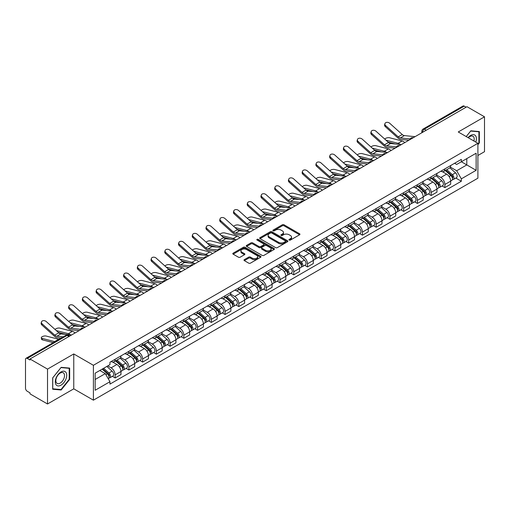 <?xml version="1.0" encoding="UTF-8"?>
<svg xmlns="http://www.w3.org/2000/svg" width="510" height="510" viewBox="0 0 510 510"><rect width="100%" height="100%" fill="white"/><g stroke="black" fill="none" stroke-linecap="round" stroke-linejoin="round"><path stroke-width="0.76" d="M289.195 240.076A0.854 0.491 0 0 0 290.407 240.076L299.587 234.772A1.224 0.708 0 0 0 299.95 234.275A1.224 0.708 0 0 0 299.587 233.778L284.032 224.795A1.224 0.708 0 0 0 282.298 224.795L273.118 230.093A0.854 0.491 0 0 0 272.863 230.444A0.854 0.491 0 0 0 273.118 230.794A0.854 0.491 0 0 0 274.329 230.794L275.515 230.106A3.914 2.257 0 0 1 281.048 230.106L282.342 230.858A3.914 2.257 0 0 1 283.49 232.452A3.914 2.257 0 0 1 282.342 234.052L281.157 234.734A0.854 0.491 0 0 0 280.902 235.084A0.854 0.491 0 0 0 281.157 235.435A0.854 0.491 0 0 0 282.368 235.435L283.554 234.747A3.914 2.257 0 0 1 289.087 234.747L290.381 235.499A3.914 2.257 0 0 1 291.529 237.093A3.914 2.257 0 0 1 290.381 238.693L289.195 239.381A0.854 0.491 0 0 0 288.947 239.725A0.854 0.491 0 0 0 289.195 240.076L289.195 239.381M244.354 259.628A1.224 0.708 0 0 0 243.997 260.125A1.224 0.708 0 0 0 244.354 260.629L248.721 263.147A1.224 0.708 0 0 0 250.448 263.147L260.648 257.257A1.224 0.708 0 0 0 261.005 256.76A1.224 0.708 0 0 0 260.648 256.262L245.087 247.273A1.224 0.708 0 0 0 243.359 247.273L233.159 253.164A1.224 0.708 0 0 0 232.802 253.661A1.224 0.708 0 0 0 233.159 254.165L238.431 257.206A1.224 0.708 0 0 0 240.159 257.206L244.526 254.688A1.224 0.708 0 0 0 244.883 254.19A1.224 0.708 0 0 0 244.526 253.687L241.912 252.182A3.27 1.887 0 0 1 240.949 250.844A3.27 1.887 0 0 1 242.97 249.103A3.27 1.887 0 0 1 246.534 249.511L256.779 255.421A3.27 1.887 0 0 1 257.735 256.76A3.27 1.887 0 0 1 255.72 258.5A3.27 1.887 0 0 1 252.157 258.092L250.448 257.11A1.224 0.708 0 0 0 248.721 257.11L244.354 259.628L244.354 260.629L248.721 258.124L248.721 257.11M93.4 365.294L73.759 353.953L47.519 369.106L29.994 358.989L466.975 106.698L484.5 116.816L458.254 131.969L477.895 143.304L93.4 365.294L93.4 400.171L477.895 178.188L477.895 143.304M275.604 247.624A1.224 0.708 0 0 0 277.332 247.624L287.532 241.734A1.224 0.708 0 0 0 287.889 241.236A1.224 0.708 0 0 0 287.532 240.739L271.97 231.757A1.224 0.708 0 0 0 270.243 231.757L260.043 237.647A1.224 0.708 0 0 0 259.686 238.144A1.224 0.708 0 0 0 260.043 238.642L275.604 247.624M257.403 240.261A0.854 0.491 0 0 1 258.27 240.382L258.27 239.368L274.087 248.498A1.224 0.708 0 0 1 274.444 249.001A1.224 0.708 0 0 1 274.087 249.498L263.887 255.389A1.224 0.708 0 0 1 262.159 255.389L246.598 246.4L246.598 245.406A1.224 0.708 0 0 0 246.241 245.903A1.224 0.708 0 0 0 246.598 246.4M246.598 245.406L250.965 242.887A1.224 0.708 0 0 1 252.692 242.887L259.003 246.528A1.224 0.708 0 0 0 260.731 246.528L263.632 244.857A1.224 0.708 0 0 0 263.989 244.354A1.224 0.708 0 0 0 263.632 243.856L257.059 240.063A0.854 0.491 0 0 1 256.81 239.713A0.854 0.491 0 0 1 257.34 239.26A0.854 0.491 0 0 1 258.27 239.368M47.519 369.106L47.519 403.984L29.994 393.867L29.994 392.853L27.259 391.272A2.493 1.441 -120 0 1 25.5 388.225L25.5 359.448A2.493 1.441 -120 0 1 26.016 358.307L65.911 335.274A2.493 1.441 60 0 1 67.154 335.395L27.259 358.428A2.493 1.441 -120 0 0 26.016 358.307M477.895 155.505L484.5 151.693L484.5 116.816M47.519 403.984L73.759 388.837L93.4 400.171M29.994 358.989L29.994 360.003L27.259 358.428M426.201 130.241L424.352 129.17A2.493 1.441 60 0 0 423.102 129.049L462.997 106.016A2.493 1.441 60 0 1 464.247 106.137L424.352 129.17A2.493 1.441 120 0 0 422.592 132.224L422.592 132.326M466.095 107.208L464.247 106.137M444.873 168.88A5.731 3.309 60 0 1 443.681 171.449L449.495 168.096A5.731 3.309 -120 0 0 450.681 165.527M436.624 175.051L440.818 177.474A5.731 3.309 60 0 1 444.873 184.492L450.681 181.133A5.731 3.309 -120 0 0 446.632 174.12L442.47 171.717M450.681 181.133L450.681 184.237L444.873 187.591L442.081 185.984M443.681 171.449A5.731 3.309 60 0 1 440.863 171.194M444.873 184.492L444.873 187.591M431.135 176.811A5.731 3.309 60 0 1 429.943 179.386L435.757 176.026A5.731 3.309 -120 0 0 436.942 173.457M428.343 193.915L431.135 195.521L436.942 192.168L436.942 189.063A5.731 3.309 -120 0 0 432.894 182.051L428.731 179.648M429.943 179.386A5.731 3.309 60 0 1 427.125 179.125M422.886 182.982L427.08 185.404A5.731 3.309 60 0 1 431.135 192.423L431.135 195.521M417.39 184.741A5.731 3.309 60 0 1 416.205 187.317L422.019 183.957A5.731 3.309 -120 0 0 423.204 181.388M414.604 201.845L417.397 203.452L423.204 200.098L423.204 197A5.731 3.309 -120 0 0 419.156 189.981L414.993 187.578M416.205 187.317A5.731 3.309 60 0 1 413.387 187.055M409.147 190.912L413.342 193.335A5.731 3.309 60 0 1 417.397 200.353L417.397 203.452M403.652 192.678A5.731 3.309 60 0 1 402.466 195.247L408.281 191.894A5.731 3.309 -120 0 0 409.466 189.318M400.866 209.776L403.652 211.389L409.466 208.029L409.466 204.931A5.731 3.309 -120 0 0 405.418 197.912L401.255 195.508M402.466 195.247A5.731 3.309 60 0 1 399.649 194.986M395.409 198.843L399.604 201.265A5.731 3.309 60 0 1 403.652 208.284L403.652 211.389M389.914 200.608A5.731 3.309 60 0 1 388.728 203.178L394.542 199.824A5.731 3.309 -120 0 0 395.728 197.249M387.128 217.706L389.914 219.319L395.728 215.959L395.728 212.861A5.731 3.309 -120 0 0 391.68 205.842L387.517 203.445M388.728 203.178A5.731 3.309 60 0 1 385.911 202.923M381.671 206.779L385.866 209.202A5.731 3.309 60 0 1 389.914 216.214L389.914 219.319M376.176 208.539A5.731 3.309 60 0 1 374.99 211.108L380.804 207.755A5.731 3.309 -120 0 0 381.99 205.186M373.39 225.643L376.176 227.25L381.99 223.896L381.99 220.792A5.731 3.309 -120 0 0 377.942 213.773L373.779 211.376M374.99 211.108A5.731 3.309 60 0 1 372.172 210.853M367.927 214.71L372.128 217.132A5.731 3.309 60 0 1 376.176 224.151L376.176 227.25M362.438 216.469A5.731 3.309 60 0 1 361.252 219.045L367.066 215.685A5.731 3.309 -120 0 0 368.252 213.116M359.652 233.574L362.438 235.18L368.252 231.827L368.252 228.722A5.731 3.309 -120 0 0 364.204 221.71L360.041 219.306M361.252 219.045A5.731 3.309 60 0 1 358.434 218.784M354.189 222.641L358.39 225.063A5.731 3.309 60 0 1 362.438 232.082L362.438 235.18M348.7 224.4A5.731 3.309 60 0 1 347.514 226.976L353.328 223.616A5.731 3.309 -120 0 0 354.514 221.047M345.914 241.504L348.7 243.111L354.514 239.757L354.514 236.659A5.731 3.309 -120 0 0 350.466 229.64L346.303 227.237M347.514 226.976A5.731 3.309 60 0 1 344.696 226.714M340.45 230.571L344.652 232.993A5.731 3.309 60 0 1 348.7 240.012L348.7 243.111M334.962 232.337A5.731 3.309 60 0 1 333.776 234.906L339.59 231.553A5.731 3.309 -120 0 0 340.776 228.977M332.176 249.435L334.962 251.047L340.776 247.688L340.776 244.59A5.731 3.309 -120 0 0 336.728 237.571L332.565 235.167M333.776 234.906A5.731 3.309 60 0 1 330.958 234.645M326.712 238.501L330.913 240.924A5.731 3.309 60 0 1 334.962 247.943L334.962 251.047M321.224 240.267A5.731 3.309 60 0 1 320.038 242.837L325.852 239.483A5.731 3.309 -120 0 0 327.037 236.908M318.438 257.365L321.224 258.978L327.037 255.618L327.037 252.52A5.731 3.309 -120 0 0 322.989 245.501L318.826 243.098M320.038 242.837A5.731 3.309 60 0 1 317.22 242.581M312.974 246.432L317.175 248.861A5.731 3.309 60 0 1 321.224 255.873L321.224 258.978M307.485 248.198A5.731 3.309 60 0 1 306.3 250.767L312.114 247.414A5.731 3.309 -120 0 0 313.299 244.845M304.699 265.302L307.485 266.909L313.299 263.555L313.299 260.451A5.731 3.309 -120 0 0 309.251 253.432L305.088 251.035M306.3 250.767A5.731 3.309 60 0 1 303.482 250.512M299.236 254.369L303.437 256.791A5.731 3.309 60 0 1 307.485 263.804L307.485 266.909M293.747 256.128A5.731 3.309 60 0 1 292.561 258.704L298.375 255.344A5.731 3.309 -120 0 0 299.561 252.775M290.961 273.233L293.747 274.839L299.561 271.486L299.561 268.381A5.731 3.309 -120 0 0 295.513 261.369L291.35 258.965M292.561 258.704A5.731 3.309 60 0 1 289.744 258.442M285.498 262.299L289.699 264.722A5.731 3.309 60 0 1 293.747 271.741L293.747 274.839M280.009 264.059A5.731 3.309 60 0 1 278.823 266.634L284.637 263.275A5.731 3.309 -120 0 0 285.823 260.706M277.223 281.163L280.009 282.769L285.823 279.416L285.823 276.312A5.731 3.309 -120 0 0 281.775 269.299L277.612 266.896M278.823 266.634A5.731 3.309 60 0 1 276.006 266.373M271.76 270.23L275.961 272.652A5.731 3.309 60 0 1 280.009 279.671L280.009 282.769M266.271 271.996A5.731 3.309 60 0 1 265.085 274.565L270.899 271.212A5.731 3.309 -120 0 0 272.085 268.636M263.485 289.094L266.271 290.706L272.085 287.347L272.085 284.248A5.731 3.309 -120 0 0 268.037 277.23L263.874 274.826M265.085 274.565A5.731 3.309 60 0 1 262.267 274.303M258.022 278.16L262.223 280.583A5.731 3.309 60 0 1 266.271 287.602L266.271 290.706M252.533 279.926A5.731 3.309 60 0 1 251.347 282.495L257.161 279.142A5.731 3.309 -120 0 0 258.347 276.567M249.747 297.024L252.533 298.637L258.347 295.277L258.347 292.179A5.731 3.309 -120 0 0 254.292 285.16L250.136 282.757M251.347 282.495A5.731 3.309 60 0 1 248.529 282.24M244.284 286.091L248.485 288.52A5.731 3.309 60 0 1 252.533 295.532L252.533 298.637M238.795 287.857A5.731 3.309 60 0 1 237.609 290.426L243.423 287.073A5.731 3.309 -120 0 0 244.609 284.503M236.009 304.961L238.795 306.567L244.609 303.214L244.609 300.109A5.731 3.309 -120 0 0 240.554 293.091L236.398 290.694M237.609 290.426A5.731 3.309 60 0 1 234.791 290.171M230.545 294.028L234.747 296.45A5.731 3.309 60 0 1 238.795 303.463L238.795 306.567M225.057 295.787A5.731 3.309 60 0 1 223.871 298.363L229.685 295.003A5.731 3.309 -120 0 0 230.871 292.434M222.271 312.891L225.057 314.498L230.871 311.145L230.871 308.04A5.731 3.309 -120 0 0 226.816 301.027L222.66 298.624M223.871 298.363A5.731 3.309 60 0 1 221.053 298.101M216.807 301.958L221.008 304.381A5.731 3.309 60 0 1 225.057 311.4L225.057 314.498M211.319 303.718A5.731 3.309 60 0 1 210.133 306.293L215.947 302.934A5.731 3.309 -120 0 0 217.132 300.365M208.533 320.822L211.319 322.428L217.132 319.075L217.132 315.97A5.731 3.309 -120 0 0 213.078 308.958L208.922 306.555M210.133 306.293A5.731 3.309 60 0 1 207.315 306.032M203.069 309.889L207.27 312.311A5.731 3.309 60 0 1 211.319 319.33L211.319 322.428M197.58 311.655A5.731 3.309 60 0 1 196.395 314.224L202.209 310.87A5.731 3.309 -120 0 0 203.394 308.295M194.794 328.752L197.58 330.365L203.394 327.006L203.394 323.907A5.731 3.309 -120 0 0 199.34 316.888L195.183 314.485M196.395 314.224A5.731 3.309 60 0 1 193.577 313.962M189.331 317.819L193.532 320.242A5.731 3.309 60 0 1 197.58 327.261L197.58 330.365M183.842 319.585A5.731 3.309 60 0 1 182.656 322.154L188.47 318.801A5.731 3.309 -120 0 0 189.656 316.226M181.056 336.683L183.842 338.296L189.656 334.936L189.656 331.838A5.731 3.309 -120 0 0 185.602 324.819L181.445 322.416M182.656 322.154A5.731 3.309 60 0 1 179.839 321.899M175.593 325.75L179.794 328.179A5.731 3.309 60 0 1 183.842 335.191L183.842 338.296M170.104 327.516A5.731 3.309 60 0 1 168.918 330.085L174.732 326.731A5.731 3.309 -120 0 0 175.918 324.162M167.318 344.62L170.104 346.226L175.918 342.873L175.918 339.768A5.731 3.309 -120 0 0 171.864 332.75L167.707 330.353M168.918 330.085A5.731 3.309 60 0 1 166.101 329.83M161.855 333.687L166.056 336.109A5.731 3.309 60 0 1 170.104 343.122L170.104 346.226M156.366 335.446A5.731 3.309 60 0 1 155.18 338.015L160.994 334.662A5.731 3.309 -120 0 0 162.18 332.093M153.58 352.55L156.366 354.157L162.18 350.803L162.18 347.699A5.731 3.309 -120 0 0 158.125 340.686L153.969 338.283M155.18 338.015A5.731 3.309 60 0 1 152.356 337.76M148.117 341.617L152.318 344.04A5.731 3.309 60 0 1 156.366 351.058L156.366 354.157M142.628 343.377A5.731 3.309 60 0 1 141.442 345.952L147.256 342.592A5.731 3.309 -120 0 0 148.442 340.023M139.842 360.481L142.628 362.087L148.442 358.734L148.442 355.629A5.731 3.309 -120 0 0 144.387 348.617L140.231 346.214M141.442 345.952A5.731 3.309 60 0 1 138.618 345.691M134.379 349.548L138.58 351.97A5.731 3.309 60 0 1 142.628 358.989L142.628 362.087M128.89 351.307A5.731 3.309 60 0 1 127.704 353.883L133.518 350.523A5.731 3.309 -120 0 0 134.704 347.954M126.104 368.411L128.89 370.024L134.704 366.664L134.704 363.566A5.731 3.309 -120 0 0 130.649 356.547L126.493 354.144M127.704 353.883A5.731 3.309 60 0 1 124.88 353.621M120.641 357.478L124.842 359.901A5.731 3.309 60 0 1 128.89 366.919L128.89 370.024M115.152 359.244A5.731 3.309 60 0 1 113.966 361.813L119.78 358.46A5.731 3.309 -120 0 0 120.966 355.884M112.366 376.342L115.152 377.955L120.966 374.595L120.966 371.497A5.731 3.309 -120 0 0 116.911 364.478L112.755 362.075M113.966 361.813A5.731 3.309 60 0 1 111.142 361.558M107.757 365.899L111.097 367.837A5.731 3.309 60 0 1 115.152 374.85L115.152 377.955M454.601 163.264L456.673 164.456L476.136 153.223L466.797 158.61L466.797 164.915L456.673 170.761L450.362 167.121M95.16 379.478L105.289 373.632L109.956 381.716L95.16 390.258L95.16 373.173L109.956 364.631L109.956 362.24L461.34 159.375L461.34 161.759L476.136 170.302L461.34 178.844L456.673 170.761M476.136 153.223L476.136 170.302M109.956 381.716L109.956 384.106L461.34 181.235L461.34 178.844M477.895 144.706L479.349 142.896L479.349 131.567L470.851 130.802L466.223 136.565M73.759 353.953L73.759 388.837M52.67 389.238L61.168 389.997L69.666 379.421L69.666 368.092L61.168 367.334L52.67 377.904L52.67 389.238M105.289 373.632L99.826 370.477M455.819 178.054L461.34 181.235M478.909 142.641L479.349 142.896M60.269 389.474L61.168 389.997M69.226 379.172L69.666 379.421M289.533 240.197L290.381 239.706A3.914 2.257 0 0 0 291.529 238.113L291.529 237.093M283.49 232.452L283.49 233.472A3.914 2.257 0 0 1 282.342 235.065L281.494 235.556M299.574 234.785L284.032 225.809A1.224 0.708 0 0 0 282.298 225.809L273.456 230.915M287.512 241.746L271.97 232.77A1.224 0.708 0 0 0 270.243 232.77L260.055 238.654M285.37 241.587A0.854 0.491 0 0 0 285.619 241.236A0.854 0.491 0 0 0 285.37 240.886L271.709 233A0.854 0.491 0 0 0 270.504 233L269.248 233.727A3.914 2.257 0 0 0 268.101 235.32A3.914 2.257 0 0 0 269.248 236.92L278.581 242.307A3.914 2.257 0 0 0 284.115 242.307L285.37 241.587L285.37 242.601A0.854 0.491 0 0 0 285.619 242.256L285.619 241.236M268.101 235.32L268.101 236.34A3.914 2.257 0 0 0 269.248 237.94L269.248 236.92M285.37 242.601L284.115 243.327A3.914 2.257 0 0 1 278.581 243.327L269.248 237.94M246.617 246.413L250.965 243.901L250.965 242.887M263.989 244.354L263.989 245.374A1.224 0.708 0 0 1 263.632 245.871L260.731 247.548A1.224 0.708 0 0 1 259.003 247.548L252.692 243.901A1.224 0.708 0 0 0 250.965 243.901M258.27 240.382L274.074 249.505M265.551 250.308A3.27 1.887 0 0 0 269.114 250.716A3.27 1.887 0 0 0 271.135 248.976A3.27 1.887 0 0 0 270.179 247.637L266.571 245.552A1.224 0.708 0 0 0 264.837 245.552L261.942 247.229A1.224 0.708 0 0 0 261.585 247.726A1.224 0.708 0 0 0 261.942 248.223L265.551 250.308L265.551 251.328A3.27 1.887 0 0 0 269.114 251.736A3.27 1.887 0 0 0 271.135 249.989L271.135 248.976M261.585 247.726L261.585 248.74A1.224 0.708 0 0 0 261.942 249.243L261.942 248.223M265.551 251.328L261.942 249.243M257.735 256.76L257.735 257.773A3.27 1.887 0 0 1 255.72 259.52A3.27 1.887 0 0 1 252.157 259.112L250.448 258.124A1.224 0.708 0 0 0 248.721 258.124M240.949 250.844L240.949 251.863A3.27 1.887 0 0 0 241.912 253.196L241.912 252.182M244.526 253.687L244.526 254.688L241.912 253.196M260.648 256.262L260.648 257.257L245.087 248.293A1.224 0.708 0 0 0 243.359 248.293L233.172 254.171L233.159 253.164M404.768 142.609A6.228 3.595 -120 0 0 402.129 140.983L389.576 137.757A2.862 1.154 -11.9 0 0 386.809 137.923A2.862 1.154 -11.9 0 0 384.814 139.141M445.268 170.538L450.865 175.536A3.111 1.798 60 0 1 451.841 180.349L450.681 181.018M445.415 170.672L448.048 172.189M445.829 170.212L452.064 175.772A1.492 0.861 60 0 1 452.529 178.079A1.492 0.861 60 0 1 452.395 178.137M446.766 169.671L452.364 174.669A3.111 1.798 60 0 1 453.339 179.482A3.111 1.798 60 0 1 452.402 179.584M449.884 167.796L455.532 172.839A3.111 1.798 60 0 1 456.514 177.652L453.339 179.482M395.397 144.005L388.161 142.143M400.191 144.477A6.228 3.595 -120 0 0 398.074 143.323L386.019 140.218M415.083 136.655L404.379 135.603A4.609 2.658 60 0 1 402.256 134.532L389.71 123.267A2.862 2.034 15.6 0 0 386.892 122.343A2.862 2.034 15.6 0 0 384.922 123.669A2.862 2.034 15.6 0 0 385.656 125.607L385.35 126.703A2.862 2.034 -164.4 0 1 384.617 124.765L384.922 123.669M410.212 138.911L400.325 137.942A4.609 2.658 60 0 1 398.208 136.871L385.656 125.607M408.918 140.218L400.764 139.415A6.228 3.595 60 0 1 397.902 137.968L385.35 126.703M391.03 150.546A6.228 3.595 -120 0 0 388.39 148.914L375.838 145.688A2.862 1.154 -11.9 0 0 373.065 145.854A2.862 1.154 -11.9 0 0 371.076 147.071M431.53 178.468L437.127 183.466A3.111 1.798 60 0 1 438.103 188.279L436.942 188.949M431.677 178.602L434.31 180.126M432.091 178.143L438.326 183.702A1.492 0.861 60 0 1 438.791 186.01A1.492 0.861 60 0 1 438.657 186.067M433.028 177.608L438.625 182.599A3.111 1.798 60 0 1 439.601 187.412A3.111 1.798 60 0 1 438.664 187.514M436.146 175.733L441.794 180.769A3.111 1.798 60 0 1 442.769 185.583L439.601 187.412M381.658 151.935L374.423 150.074M386.452 152.407A6.228 3.595 -120 0 0 384.336 151.253L372.281 148.149M377.292 158.476A6.228 3.595 -120 0 0 374.652 156.844L362.1 153.618A2.862 1.154 -11.9 0 0 359.327 153.791A2.862 1.154 -11.9 0 0 357.338 155.002M417.792 186.399L423.389 191.397A3.111 1.798 60 0 1 424.365 196.21L423.204 196.879M417.939 186.532L420.572 188.056M418.353 186.073L424.588 191.632A1.492 0.861 60 0 1 425.053 193.947A1.492 0.861 60 0 1 424.919 193.998M419.29 185.538L424.887 190.53A3.111 1.798 60 0 1 425.863 195.349A3.111 1.798 60 0 1 424.926 195.445M422.407 183.664L428.056 188.7A3.111 1.798 60 0 1 429.031 193.513L425.863 195.349M367.92 159.866L360.685 158.004M372.714 160.338A6.228 3.595 -120 0 0 370.598 159.184L358.543 156.085M475.779 142.08A8.096 4.673 120 0 0 475.632 135.87A8.096 4.673 120 0 0 468.078 137.636M473.924 141.009A6.126 3.538 120 0 0 473.624 136.903A6.126 3.538 120 0 0 472.936 136.266A6.126 3.538 120 0 0 468.333 137.783M466.236 136.572L470.673 131.057L478.909 131.79L478.909 142.768L477.895 144.03M478.361 131.478L478.909 131.79M65.949 372.396A8.096 4.673 120 0 0 58.127 374.493A8.096 4.673 120 0 0 56.036 384.731A8.096 4.673 120 0 0 63.852 382.634A8.096 4.673 120 0 0 65.949 372.396M63.941 373.428A6.126 3.538 120 0 0 63.253 372.791A6.126 3.538 120 0 0 57.547 375.653A6.126 3.538 120 0 0 56.431 382.768A6.126 3.538 120 0 0 57.126 383.405A6.126 3.538 120 0 0 62.826 380.549A6.126 3.538 120 0 0 63.941 373.428M60.99 389.544L52.76 388.805L52.76 377.827L60.99 367.582L69.226 368.322L69.226 379.3L60.99 389.544M68.678 368.003L69.226 368.322M401.344 144.585L390.634 143.533A4.609 2.658 60 0 1 388.518 142.462L375.972 131.204A2.862 2.034 15.6 0 0 373.154 130.273A2.862 2.034 15.6 0 0 371.184 131.599A2.862 2.034 15.6 0 0 371.917 133.537L371.611 134.64A2.862 2.034 -164.4 0 1 370.878 132.696L371.184 131.599M396.474 146.848L386.586 145.873A4.609 2.658 60 0 1 384.47 144.802L371.917 133.537M395.18 148.149L387.026 147.352A6.228 3.595 60 0 1 384.164 145.898L371.611 134.64M387.606 152.522L376.896 151.47A4.609 2.658 60 0 1 374.78 150.393L362.234 139.134A2.862 2.034 15.6 0 0 359.416 138.21A2.862 2.034 15.6 0 0 357.446 139.53A2.862 2.034 15.6 0 0 358.179 141.474L357.873 142.57A2.862 2.034 -164.4 0 1 357.14 140.632L357.446 139.53M382.736 154.779L372.848 153.81A4.609 2.658 60 0 1 370.732 152.732L358.179 141.474M381.442 156.079L373.288 155.282A6.228 3.595 60 0 1 370.426 153.829L357.873 142.57M363.553 166.407A6.228 3.595 -120 0 0 360.914 164.775L348.362 161.549A2.862 1.154 -11.9 0 0 345.589 161.721A2.862 1.154 -11.9 0 0 343.6 162.932M404.054 194.335L409.651 199.327A3.111 1.798 60 0 1 410.626 204.14L409.466 204.816M404.2 194.463L406.833 195.987M404.615 194.004L410.85 199.563A1.492 0.861 60 0 1 411.315 201.877A1.492 0.861 60 0 1 411.181 201.928M405.552 193.469L411.149 198.466A3.111 1.798 60 0 1 412.125 203.28A3.111 1.798 60 0 1 411.187 203.382M408.669 191.594L414.318 196.63A3.111 1.798 60 0 1 415.293 201.45L412.125 203.28M354.182 167.796L346.947 165.935M358.976 168.268A6.228 3.595 -120 0 0 356.86 167.114L344.805 164.016M349.815 174.337A6.228 3.595 -120 0 0 347.176 172.705L334.624 169.479A2.862 1.154 -11.9 0 0 331.851 169.651A2.862 1.154 -11.9 0 0 329.862 170.863M390.316 202.266L395.913 207.258A3.111 1.798 60 0 1 396.888 212.077L395.728 212.746M390.462 202.4L393.095 203.917M390.877 201.941L397.111 207.5A1.492 0.861 60 0 1 397.577 209.808A1.492 0.861 60 0 1 397.443 209.865M391.814 201.399L397.411 206.397A3.111 1.798 60 0 1 398.386 211.21A3.111 1.798 60 0 1 397.449 211.312M394.931 199.525L400.579 204.567A3.111 1.798 60 0 1 401.555 209.38L398.386 211.21M340.444 175.733L333.208 173.872M345.238 176.199A6.228 3.595 -120 0 0 343.122 175.045L331.067 171.947M336.077 182.268A6.228 3.595 -120 0 0 333.438 180.642L320.886 177.41A2.862 1.154 -11.9 0 0 318.112 177.582A2.862 1.154 -11.9 0 0 316.123 178.8M376.578 210.197L382.175 215.194A3.111 1.798 60 0 1 383.15 220.008L381.99 220.677M376.724 210.33L379.357 211.848M377.139 209.871L383.367 215.43A1.492 0.861 60 0 1 383.839 217.738A1.492 0.861 60 0 1 383.705 217.795M378.076 209.329L383.673 214.327A3.111 1.798 60 0 1 384.648 219.141A3.111 1.798 60 0 1 383.711 219.243M381.193 207.455L386.841 212.498A3.111 1.798 60 0 1 387.817 217.311L384.648 219.141M326.706 183.664L319.47 181.802M331.5 184.135A6.228 3.595 -120 0 0 329.383 182.975L317.328 179.877M373.868 160.452L363.158 159.4A4.609 2.658 60 0 1 361.042 158.323L348.496 147.065A2.862 2.034 15.6 0 0 345.678 146.141A2.862 2.034 15.6 0 0 343.708 147.466A2.862 2.034 15.6 0 0 344.441 149.404L344.135 150.501A2.862 2.034 -164.4 0 1 343.402 148.563L343.708 147.466M368.998 162.709L359.11 161.74A4.609 2.658 60 0 1 356.987 160.663L344.441 149.404M367.697 164.016L359.55 163.213A6.228 3.595 60 0 1 356.688 161.759L344.135 150.501M360.13 168.383L349.42 167.331A4.609 2.658 60 0 1 347.304 166.26L334.758 154.995A2.862 2.034 15.6 0 0 331.94 154.071A2.862 2.034 15.6 0 0 329.97 155.397A2.862 2.034 15.6 0 0 330.703 157.335L330.397 158.431A2.862 2.034 -164.4 0 1 329.664 156.493L329.97 155.397M355.26 170.64L345.372 169.671A4.609 2.658 60 0 1 343.249 168.6L330.703 157.335M353.959 171.947L345.812 171.143A6.228 3.595 60 0 1 342.943 169.696L330.397 158.431M346.392 176.313L335.682 175.261A4.609 2.658 60 0 1 333.565 174.19L321.019 162.926A2.862 2.034 15.6 0 0 318.202 162.001A2.862 2.034 15.6 0 0 316.232 163.327A2.862 2.034 15.6 0 0 316.965 165.266L316.659 166.362A2.862 2.034 -164.4 0 1 315.926 164.424L316.232 163.327M341.522 178.57L331.634 177.601A4.609 2.658 60 0 1 329.511 176.53L316.965 165.266M340.221 179.877L332.074 179.074A6.228 3.595 60 0 1 329.205 177.627L316.659 166.362M322.339 190.204A6.228 3.595 -120 0 0 319.7 188.572L307.147 185.347A2.862 1.154 -11.9 0 0 304.374 185.512A2.862 1.154 -11.9 0 0 302.385 186.73M362.839 218.127L368.437 223.125A3.111 1.798 60 0 1 369.412 227.938L368.252 228.607M362.986 218.261L365.619 219.784M363.4 217.802L369.629 223.361A1.492 0.861 60 0 1 370.101 225.669A1.492 0.861 60 0 1 369.967 225.726M364.338 217.266L369.935 222.258A3.111 1.798 60 0 1 370.91 227.071A3.111 1.798 60 0 1 369.973 227.173M367.455 215.392L373.103 220.428A3.111 1.798 60 0 1 374.079 225.241L370.91 227.071M312.968 191.594L305.732 189.733M317.762 192.066A6.228 3.595 -120 0 0 315.645 190.912L303.59 187.808M332.654 184.244L321.944 183.192A4.609 2.658 60 0 1 319.827 182.121L307.281 170.863A2.862 2.034 15.6 0 0 304.464 169.932A2.862 2.034 15.6 0 0 302.494 171.258A2.862 2.034 15.6 0 0 303.227 173.196L302.921 174.299A2.862 2.034 -164.4 0 1 302.188 172.355L302.494 171.258M327.783 186.507L317.896 185.532A4.609 2.658 60 0 1 315.773 184.461L303.227 173.196M326.483 187.808L318.336 187.011A6.228 3.595 60 0 1 315.467 185.557L302.921 174.299M308.601 198.135A6.228 3.595 -120 0 0 305.955 196.503L293.409 193.277A2.862 1.154 -11.9 0 0 290.636 193.449A2.862 1.154 -11.9 0 0 288.647 194.661M349.101 226.058L354.699 231.055A3.111 1.798 60 0 1 355.674 235.869L354.514 236.538M349.248 226.191L351.881 227.715M349.662 225.732L355.891 231.291A1.492 0.861 60 0 1 356.362 233.605A1.492 0.861 60 0 1 356.229 233.656M350.599 225.197L356.197 230.188A3.111 1.798 60 0 1 357.172 235.008A3.111 1.798 60 0 1 356.235 235.104M353.717 223.323L359.365 228.359A3.111 1.798 60 0 1 360.34 233.172L357.172 235.008M299.23 199.525L291.994 197.663M304.024 199.996A6.228 3.595 -120 0 0 301.907 198.843L289.852 195.744M318.916 192.181L308.206 191.129A4.609 2.658 60 0 1 306.089 190.051L293.543 178.793A2.862 2.034 15.6 0 0 290.726 177.869A2.862 2.034 15.6 0 0 288.756 179.188A2.862 2.034 15.6 0 0 289.489 181.133L289.183 182.229A2.862 2.034 -164.4 0 1 288.45 180.291L288.756 179.188M314.045 194.438L304.158 193.462A4.609 2.658 60 0 1 302.035 192.391L289.489 181.133M312.745 195.738L304.597 194.941A6.228 3.595 60 0 1 301.729 193.488L289.183 182.229M294.863 206.065A6.228 3.595 -120 0 0 292.217 204.433L279.671 201.208A2.862 1.154 -11.9 0 0 276.898 201.38A2.862 1.154 -11.9 0 0 274.909 202.591M335.363 233.994L340.961 238.986A3.111 1.798 60 0 1 341.936 243.799L340.776 244.475M335.51 234.122L338.143 235.645M335.924 233.663L342.153 239.222A1.492 0.861 60 0 1 342.624 241.536A1.492 0.861 60 0 1 342.49 241.587M336.861 233.127L342.459 238.125A3.111 1.798 60 0 1 343.434 242.938A3.111 1.798 60 0 1 342.49 243.034M339.979 231.253L345.627 236.289A3.111 1.798 60 0 1 346.602 241.109L343.434 242.938M285.492 207.455L278.256 205.594M290.286 207.927A6.228 3.595 -120 0 0 288.169 206.773L276.114 203.675M305.178 200.111L294.468 199.059A4.609 2.658 60 0 1 292.351 197.982L279.805 186.724A2.862 2.034 15.6 0 0 276.987 185.799A2.862 2.034 15.6 0 0 275.017 187.125A2.862 2.034 15.6 0 0 275.751 189.063L275.445 190.16A2.862 2.034 -164.4 0 1 274.712 188.222L275.017 187.125M300.307 202.368L290.419 201.399A4.609 2.658 60 0 1 288.297 200.322L275.751 189.063M299.007 203.668L290.859 202.872A6.228 3.595 60 0 1 287.991 201.418L275.445 190.16M281.125 213.996A6.228 3.595 -120 0 0 278.479 212.364L265.933 209.138A2.862 1.154 -11.9 0 0 263.16 209.31A2.862 1.154 -11.9 0 0 261.171 210.522M321.625 241.925L327.222 246.916A3.111 1.798 60 0 1 328.198 251.736L327.037 252.405M321.772 242.052L324.405 243.576M322.186 241.6L328.414 247.159A1.492 0.861 60 0 1 328.886 249.466A1.492 0.861 60 0 1 328.752 249.524M323.117 241.058L328.72 246.056A3.111 1.798 60 0 1 329.696 250.869A3.111 1.798 60 0 1 328.752 250.971M326.241 239.184L331.889 244.226A3.111 1.798 60 0 1 332.864 249.039L329.696 250.869M271.753 215.392L264.518 213.531M276.548 215.857A6.228 3.595 -120 0 0 274.431 214.704L262.376 211.605M291.44 208.042L280.729 206.99A4.609 2.658 60 0 1 278.613 205.919L266.067 194.654A2.862 2.034 15.6 0 0 263.249 193.73A2.862 2.034 15.6 0 0 261.279 195.056A2.862 2.034 15.6 0 0 262.012 196.994L261.706 198.09A2.862 2.034 -164.4 0 1 260.973 196.152L261.279 195.056M286.569 210.298L276.681 209.329A4.609 2.658 60 0 1 274.558 208.258L262.012 196.994M285.269 211.605L277.121 210.802A6.228 3.595 60 0 1 274.252 209.355L261.706 198.09M267.387 221.926A6.228 3.595 -120 0 0 264.741 220.301L252.195 217.069A2.862 1.154 -11.9 0 0 249.422 217.241A2.862 1.154 -11.9 0 0 247.433 218.458M307.887 249.855L313.484 254.853A3.111 1.798 60 0 1 314.46 259.666L313.299 260.336M308.034 249.989L310.666 251.506M308.448 249.53L314.676 255.089A1.492 0.861 60 0 1 315.148 257.397A1.492 0.861 60 0 1 315.014 257.454M309.379 248.988L314.982 253.986A3.111 1.798 60 0 1 315.958 258.799A3.111 1.798 60 0 1 315.014 258.901M312.502 247.114L318.151 252.157A3.111 1.798 60 0 1 319.126 256.97L315.958 258.799M258.015 223.323L250.78 221.461M262.809 223.794A6.228 3.595 -120 0 0 260.693 222.634L248.638 219.536M277.701 215.972L266.991 214.92A4.609 2.658 60 0 1 264.875 213.849L252.329 202.585A2.862 2.034 15.6 0 0 249.511 201.66A2.862 2.034 15.6 0 0 247.541 202.986A2.862 2.034 15.6 0 0 248.274 204.924L247.968 206.021A2.862 2.034 -164.4 0 1 247.235 204.083L247.541 202.986M272.831 218.229L262.943 217.26A4.609 2.658 60 0 1 260.82 216.189L248.274 204.924M271.53 219.536L263.383 218.733A6.228 3.595 60 0 1 260.514 217.285L247.968 206.021M253.648 229.863A6.228 3.595 -120 0 0 251.003 228.231L238.457 225.006A2.862 1.154 -11.9 0 0 235.684 225.171A2.862 1.154 -11.9 0 0 233.695 226.389M294.149 257.786L299.746 262.784A3.111 1.798 60 0 1 300.721 267.597L299.561 268.266M294.295 257.92L296.928 259.443M294.71 257.461L300.938 263.02A1.492 0.861 60 0 1 301.41 265.327A1.492 0.861 60 0 1 301.276 265.385M295.641 256.925L301.244 261.917A3.111 1.798 60 0 1 302.22 266.73A3.111 1.798 60 0 1 301.276 266.832M298.764 255.051L304.413 260.087A3.111 1.798 60 0 1 305.388 264.9L302.22 266.73M244.277 231.253L237.042 229.392M249.071 231.725A6.228 3.595 -120 0 0 246.955 230.571L234.9 227.466M263.963 223.903L253.253 222.851A4.609 2.658 60 0 1 251.137 221.78L238.591 210.515A2.862 2.034 15.6 0 0 235.767 209.591A2.862 2.034 15.6 0 0 233.803 210.917A2.862 2.034 15.6 0 0 234.536 212.855L234.23 213.951A2.862 2.034 -164.4 0 1 233.497 212.013L233.803 210.917M259.093 226.166L249.205 225.19A4.609 2.658 60 0 1 247.082 224.119L234.536 212.855M257.792 227.466L249.645 226.669A6.228 3.595 60 0 1 246.776 225.216L234.23 213.951M239.91 237.794A6.228 3.595 -120 0 0 237.265 236.162L224.719 232.936A2.862 1.154 -11.9 0 0 221.946 233.102A2.862 1.154 -11.9 0 0 219.957 234.319M280.411 265.716L286.008 270.714A3.111 1.798 60 0 1 286.983 275.527L285.823 276.197M280.557 265.85L283.19 267.374M280.972 265.391L287.2 270.95A1.492 0.861 60 0 1 287.672 273.264A1.492 0.861 60 0 1 287.538 273.315M281.902 264.856L287.506 269.847A3.111 1.798 60 0 1 288.481 274.667A3.111 1.798 60 0 1 287.538 274.762M285.026 262.981L290.674 268.018A3.111 1.798 60 0 1 291.65 272.831L288.481 274.667M230.539 239.184L223.303 237.322M235.333 239.655A6.228 3.595 -120 0 0 233.217 238.501L221.161 235.403M250.225 231.833L239.515 230.788A4.609 2.658 60 0 1 237.399 229.71L224.853 218.452A2.862 2.034 15.6 0 0 222.028 217.528A2.862 2.034 15.6 0 0 220.065 218.847A2.862 2.034 15.6 0 0 220.798 220.792L220.492 221.888A2.862 2.034 -164.4 0 1 219.759 219.95L220.065 218.847M245.355 234.096L235.467 233.121A4.609 2.658 60 0 1 233.344 232.05L220.798 220.792M244.054 235.397L235.907 234.6A6.228 3.595 60 0 1 233.038 233.147L220.492 221.888M226.172 245.724A6.228 3.595 -120 0 0 223.527 244.092L210.981 240.867A2.862 1.154 -11.9 0 0 208.208 241.039A2.862 1.154 -11.9 0 0 206.219 242.25M266.673 273.653L272.27 278.645A3.111 1.798 60 0 1 273.245 283.458L272.085 284.134M266.819 273.781L269.452 275.304M267.234 273.322L273.462 278.881A1.492 0.861 60 0 1 273.934 281.195A1.492 0.861 60 0 1 273.793 281.246M268.164 272.786L273.768 277.784A3.111 1.798 60 0 1 274.743 282.597A3.111 1.798 60 0 1 273.8 282.693M271.288 270.912L276.936 275.948A3.111 1.798 60 0 1 277.912 280.768L274.743 282.597M216.801 247.114L209.565 245.253M221.595 247.586A6.228 3.595 -120 0 0 219.478 246.432L207.423 243.334M236.487 239.77L225.777 238.718A4.609 2.658 60 0 1 223.66 237.641L211.108 226.383A2.862 2.034 15.6 0 0 208.29 225.458A2.862 2.034 15.6 0 0 206.327 226.784A2.862 2.034 15.6 0 0 207.06 228.722L206.754 229.819A2.862 2.034 -164.4 0 1 206.021 227.881L206.327 226.784M231.616 242.027L221.729 241.058A4.609 2.658 60 0 1 219.606 239.98L207.06 228.722M230.316 243.327L222.169 242.53A6.228 3.595 60 0 1 219.3 241.077L206.754 229.819M212.434 253.655A6.228 3.595 -120 0 0 209.788 252.023L197.242 248.797A2.862 1.154 -11.9 0 0 194.469 248.969A2.862 1.154 -11.9 0 0 192.48 250.18M252.934 281.584L258.532 286.575A3.111 1.798 60 0 1 259.507 291.395L258.347 292.064M253.081 281.711L255.714 283.235M253.495 281.259L259.724 286.811A1.492 0.861 60 0 1 260.196 289.125A1.492 0.861 60 0 1 260.055 289.176M254.426 280.717L260.03 285.715A3.111 1.798 60 0 1 261.005 290.528A3.111 1.798 60 0 1 260.062 290.63M257.55 278.842L263.198 283.885A3.111 1.798 60 0 1 264.174 288.698L261.005 290.528M203.063 255.045L195.827 253.183M207.857 255.516A6.228 3.595 -120 0 0 205.74 254.362L193.685 251.264M222.749 247.701L212.039 246.649A4.609 2.658 60 0 1 209.922 245.578L197.37 234.313A2.862 2.034 15.6 0 0 194.552 233.389A2.862 2.034 15.6 0 0 192.589 234.715A2.862 2.034 15.6 0 0 193.322 236.653L193.016 237.749A2.862 2.034 -164.4 0 1 192.283 235.811L192.589 234.715M217.878 249.957L207.991 248.988A4.609 2.658 60 0 1 205.868 247.911L193.322 236.653M216.578 251.264L208.431 250.461A6.228 3.595 60 0 1 205.562 249.014L193.016 237.749M198.696 261.585A6.228 3.595 -120 0 0 196.05 259.96L183.504 256.728A2.862 1.154 -11.9 0 0 180.731 256.9A2.862 1.154 -11.9 0 0 178.742 258.117M239.19 289.514L244.794 294.506A3.111 1.798 60 0 1 245.769 299.325L244.609 299.995M239.343 289.648L241.976 291.165M239.757 289.189L245.986 294.748A1.492 0.861 60 0 1 246.458 297.056A1.492 0.861 60 0 1 246.317 297.113M240.688 288.647L246.285 293.645A3.111 1.798 60 0 1 247.267 298.458A3.111 1.798 60 0 1 246.324 298.56M243.812 286.773L249.46 291.816A3.111 1.798 60 0 1 250.435 296.629L247.267 298.458M189.325 262.981L182.089 261.12M194.119 263.447A6.228 3.595 -120 0 0 192.002 262.293L179.947 259.195M209.011 255.631L198.301 254.579A4.609 2.658 60 0 1 196.184 253.508L183.632 242.244A2.862 2.034 15.6 0 0 180.814 241.319A2.862 2.034 15.6 0 0 178.851 242.645A2.862 2.034 15.6 0 0 179.584 244.583L179.278 245.68A2.862 2.034 -164.4 0 1 178.545 243.742L178.851 242.645M204.14 257.888L194.253 256.919A4.609 2.658 60 0 1 192.13 255.848L179.584 244.583M202.84 259.195L194.686 258.391A6.228 3.595 60 0 1 191.824 256.944L179.278 245.68M184.958 269.522A6.228 3.595 -120 0 0 182.312 267.89L169.766 264.664A2.862 1.154 -11.9 0 0 166.993 264.83A2.862 1.154 -11.9 0 0 165.004 266.048M225.452 297.445L231.055 302.443A3.111 1.798 60 0 1 232.031 307.256L230.871 307.925M225.605 297.579L228.238 299.096M226.019 297.12L232.248 302.679A1.492 0.861 60 0 1 232.719 304.986A1.492 0.861 60 0 1 232.579 305.044M226.95 296.584L232.547 301.576A3.111 1.798 60 0 1 233.529 306.389A3.111 1.798 60 0 1 232.585 306.491M230.074 294.71L235.722 299.746A3.111 1.798 60 0 1 236.697 304.559L233.529 306.389M175.587 270.912L168.351 269.05M180.381 271.384A6.228 3.595 -120 0 0 178.264 270.23L166.209 267.125M195.273 263.562L184.563 262.51A4.609 2.658 60 0 1 182.446 261.439L169.894 250.174A2.862 2.034 15.6 0 0 167.076 249.25A2.862 2.034 15.6 0 0 165.112 250.576A2.862 2.034 15.6 0 0 165.846 252.514L165.54 253.61A2.862 2.034 -164.4 0 1 164.806 251.672L165.112 250.576M190.402 265.825L180.514 264.849A4.609 2.658 60 0 1 178.392 263.778L165.846 252.514M189.102 267.125L180.948 266.322A6.228 3.595 60 0 1 178.086 264.875L165.54 253.61M171.22 277.453A6.228 3.595 -120 0 0 168.574 275.821L156.028 272.595A2.862 1.154 -11.9 0 0 153.255 272.761A2.862 1.154 -11.9 0 0 151.266 273.978M211.714 305.375L217.317 310.373A3.111 1.798 60 0 1 218.293 315.186L217.132 315.856M211.867 305.509L214.5 307.033M212.281 305.05L218.509 310.609A1.492 0.861 60 0 1 218.981 312.923A1.492 0.861 60 0 1 218.841 312.974M213.212 304.515L218.809 309.506A3.111 1.798 60 0 1 219.791 314.326A3.111 1.798 60 0 1 218.847 314.421M216.336 302.64L221.984 307.677A3.111 1.798 60 0 1 222.959 312.49L219.791 314.326M161.848 278.842L154.613 276.981M166.642 279.314A6.228 3.595 -120 0 0 164.526 278.16L152.464 275.056M181.534 271.492L170.824 270.447A4.609 2.658 60 0 1 168.708 269.369L156.156 258.111A2.862 2.034 15.6 0 0 153.338 257.187A2.862 2.034 15.6 0 0 151.374 258.506A2.862 2.034 15.6 0 0 152.107 260.451L151.802 261.547A2.862 2.034 -164.4 0 1 151.068 259.609L151.374 258.506M176.664 273.755L166.776 272.78A4.609 2.658 60 0 1 164.653 271.709L152.107 260.451M175.363 275.056L167.21 274.259A6.228 3.595 60 0 1 164.347 272.805L151.802 261.547M157.482 285.383A6.228 3.595 -120 0 0 154.836 283.751L142.29 280.525A2.862 1.154 -11.9 0 0 139.517 280.698A2.862 1.154 -11.9 0 0 137.528 281.909M197.976 313.306L203.579 318.304A3.111 1.798 60 0 1 204.555 323.117L203.394 323.793M198.129 313.44L200.761 314.963M198.543 312.981L204.771 318.54A1.492 0.861 60 0 1 205.243 320.854A1.492 0.861 60 0 1 205.103 320.905M199.474 312.445L205.071 317.437A3.111 1.798 60 0 1 206.053 322.256A3.111 1.798 60 0 1 205.109 322.352M202.597 310.571L208.246 315.607A3.111 1.798 60 0 1 209.221 320.427L206.053 322.256M148.11 286.773L140.868 284.911M152.904 287.245A6.228 3.595 -120 0 0 150.788 286.091L138.726 282.993M167.796 279.429L157.086 278.377A4.609 2.658 60 0 1 154.97 277.3L142.417 266.041A2.862 2.034 15.6 0 0 139.6 265.117A2.862 2.034 15.6 0 0 137.636 266.443A2.862 2.034 15.6 0 0 138.369 268.381L138.063 269.478A2.862 2.034 -164.4 0 1 137.33 267.54L137.636 266.443M162.926 281.686L153.038 280.717A4.609 2.658 60 0 1 150.915 279.639L138.369 268.381M161.625 282.986L153.472 282.189A6.228 3.595 60 0 1 150.609 280.736L138.063 269.478M143.743 293.314A6.228 3.595 -120 0 0 141.098 291.682L128.552 288.456A2.862 1.154 -11.9 0 0 125.779 288.628A2.862 1.154 -11.9 0 0 123.79 289.839M184.237 321.243L189.841 326.234A3.111 1.798 60 0 1 190.816 331.047L189.656 331.723M184.391 321.37L187.023 322.894M184.805 320.917L191.033 326.47A1.492 0.861 60 0 1 191.505 328.784A1.492 0.861 60 0 1 191.365 328.835M185.736 320.376L191.333 325.374A3.111 1.798 60 0 1 192.315 330.187A3.111 1.798 60 0 1 191.371 330.289M188.859 318.501L194.508 323.544A3.111 1.798 60 0 1 195.483 328.357L192.315 330.187M134.372 294.703L127.13 292.842M139.166 295.175A6.228 3.595 -120 0 0 137.05 294.021L124.988 290.923M154.058 287.359L143.348 286.308A4.609 2.658 60 0 1 141.232 285.237L128.679 273.972A2.862 2.034 15.6 0 0 125.862 273.048A2.862 2.034 15.6 0 0 123.898 274.374A2.862 2.034 15.6 0 0 124.631 276.312L124.325 277.408A2.862 2.034 -164.4 0 1 123.592 275.47L123.898 274.374M149.188 289.616L139.3 288.647A4.609 2.658 60 0 1 137.177 287.57L124.631 276.312M147.887 290.923L139.734 290.12A6.228 3.595 60 0 1 136.871 288.673L124.325 277.408M130.005 301.244A6.228 3.595 -120 0 0 127.36 299.619L114.814 296.387A2.862 1.154 -11.9 0 0 112.041 296.559A2.862 1.154 -11.9 0 0 110.045 297.77M170.499 329.173L176.103 334.165A3.111 1.798 60 0 1 177.078 338.984L175.918 339.654M170.652 329.307L173.285 330.824M171.067 328.848L177.295 334.407A1.492 0.861 60 0 1 177.767 336.715A1.492 0.861 60 0 1 177.627 336.772M171.998 328.306L177.595 333.304A3.111 1.798 60 0 1 178.576 338.117A3.111 1.798 60 0 1 177.633 338.219M175.121 326.432L180.769 331.474A3.111 1.798 60 0 1 181.745 336.288L178.576 338.117M120.634 302.64L113.392 300.779M125.428 303.106A6.228 3.595 -120 0 0 123.312 301.952L111.25 298.854M140.32 295.29L129.61 294.238A4.609 2.658 60 0 1 127.487 293.167L114.941 281.902A2.862 2.034 15.6 0 0 112.123 280.978A2.862 2.034 15.6 0 0 110.16 282.304A2.862 2.034 15.6 0 0 110.893 284.242L110.587 285.339A2.862 2.034 -164.4 0 1 109.854 283.401L110.16 282.304M135.45 297.547L125.562 296.578A4.609 2.658 60 0 1 123.439 295.507L110.893 284.242M134.149 298.854L125.995 298.05A6.228 3.595 60 0 1 123.133 296.603L110.587 285.339M116.267 309.181A6.228 3.595 -120 0 0 113.622 307.549L101.076 304.323A2.862 1.154 -11.9 0 0 98.302 304.489A2.862 1.154 -11.9 0 0 96.307 305.707M156.761 337.104L162.358 342.102A3.111 1.798 60 0 1 163.34 346.915L162.18 347.584M156.914 337.237L159.547 338.755M157.329 336.778L163.557 342.337A1.492 0.861 60 0 1 164.029 344.645A1.492 0.861 60 0 1 163.888 344.703M158.259 336.237L163.857 341.235A3.111 1.798 60 0 1 164.838 346.048A3.111 1.798 60 0 1 163.895 346.15M161.383 334.369L167.031 339.405A3.111 1.798 60 0 1 168.007 344.218L164.838 346.048M106.896 310.571L99.654 308.709M111.69 311.043A6.228 3.595 -120 0 0 109.573 309.889L97.512 306.784M126.582 303.22L115.872 302.169A4.609 2.658 60 0 1 113.749 301.098L101.203 289.833A2.862 2.034 15.6 0 0 98.385 288.909A2.862 2.034 15.6 0 0 96.422 290.235A2.862 2.034 15.6 0 0 97.155 292.173L96.849 293.269A2.862 2.034 -164.4 0 1 96.116 291.331L96.422 290.235M121.711 305.477L111.817 304.508A4.609 2.658 60 0 1 109.701 303.437L97.155 292.173M120.411 306.784L112.257 305.981A6.228 3.595 60 0 1 109.395 304.534L96.849 293.269M102.529 317.112A6.228 3.595 -120 0 0 99.883 315.48L87.337 312.254A2.862 1.154 -11.9 0 0 84.564 312.42A2.862 1.154 -11.9 0 0 82.569 313.637M143.023 345.034L148.62 350.032A3.111 1.798 60 0 1 149.602 354.845L148.442 355.515M143.176 345.168L145.809 346.692M143.59 344.709L149.819 350.268A1.492 0.861 60 0 1 150.291 352.582A1.492 0.861 60 0 1 150.15 352.633M144.521 344.173L150.118 349.165A3.111 1.798 60 0 1 151.1 353.978A3.111 1.798 60 0 1 150.157 354.08M147.645 342.299L153.293 347.335A3.111 1.798 60 0 1 154.269 352.149L151.1 353.978M93.158 318.501L85.916 316.64M97.952 318.973A6.228 3.595 -120 0 0 95.835 317.819L83.774 314.715M112.844 311.151L102.134 310.099A4.609 2.658 60 0 1 100.011 309.028L87.465 297.77A2.862 2.034 15.6 0 0 84.647 296.845A2.862 2.034 15.6 0 0 82.684 298.165A2.862 2.034 15.6 0 0 83.417 300.103L83.111 301.206A2.862 2.034 -164.4 0 1 82.378 299.262L82.684 298.165M107.973 313.414L98.079 312.439A4.609 2.658 60 0 1 95.963 311.368L83.417 300.103M106.673 314.715L98.519 313.918A6.228 3.595 60 0 1 95.657 312.464L83.111 301.206M88.791 325.042A6.228 3.595 -120 0 0 86.145 323.41L73.599 320.184A2.862 1.154 -11.9 0 0 70.826 320.356A2.862 1.154 -11.9 0 0 68.831 321.568M129.285 352.965L134.882 357.963A3.111 1.798 60 0 1 135.864 362.776L134.704 363.445M129.438 353.098L132.071 354.622M129.852 352.639L136.081 358.198A1.492 0.861 60 0 1 136.552 360.513A1.492 0.861 60 0 1 136.412 360.564M130.783 352.104L136.38 357.096A3.111 1.798 60 0 1 137.362 361.915A3.111 1.798 60 0 1 136.419 362.011M133.907 350.23L139.555 355.266A3.111 1.798 60 0 1 140.53 360.085L137.362 361.915M79.42 326.432L72.178 324.57M84.214 326.904A6.228 3.595 -120 0 0 82.097 325.75L70.036 322.651M99.106 319.088L88.396 318.036A4.609 2.658 60 0 1 86.273 316.959L73.727 305.7A2.862 2.034 15.6 0 0 70.909 304.776A2.862 2.034 15.6 0 0 68.946 306.102A2.862 2.034 15.6 0 0 69.679 308.04L69.373 309.137A2.862 2.034 -164.4 0 1 68.64 307.198L68.946 306.102M94.235 321.345L84.341 320.376A4.609 2.658 60 0 1 82.225 319.298L69.679 308.04M92.935 322.645L84.781 321.848A6.228 3.595 60 0 1 81.919 320.395L69.373 309.137M75.053 332.973A6.228 3.595 -120 0 0 72.407 331.341L59.861 328.115A2.862 1.154 -11.9 0 0 57.088 328.287A2.862 1.154 -11.9 0 0 55.093 329.498M115.547 360.901L121.144 365.893A3.111 1.798 60 0 1 122.126 370.706L120.959 371.382M115.7 361.029L118.333 362.553M116.114 360.57L122.343 366.129A1.492 0.861 60 0 1 122.814 368.443A1.492 0.861 60 0 1 122.674 368.494M117.045 360.034L122.642 365.032A3.111 1.798 60 0 1 123.624 369.846A3.111 1.798 60 0 1 122.68 369.948M120.169 358.16L125.817 363.203A3.111 1.798 60 0 1 126.792 368.016L123.624 369.846M65.682 334.362L58.44 332.501M70.476 334.834A6.228 3.595 -120 0 0 68.359 333.68L56.298 330.582M85.368 327.018L74.658 325.966A4.609 2.658 60 0 1 72.535 324.895L59.989 313.631A2.862 2.034 15.6 0 0 57.171 312.706A2.862 2.034 15.6 0 0 55.207 314.032A2.862 2.034 15.6 0 0 55.941 315.97L55.635 317.067A2.862 2.034 -164.4 0 1 54.901 315.129L55.207 314.032M80.497 329.275L70.603 328.306A4.609 2.658 60 0 1 68.487 327.229L55.941 315.97M79.197 330.582L71.043 329.779A6.228 3.595 60 0 1 68.181 328.332L55.635 317.067M42.375 339.839A2.862 1.154 168.1 0 1 41.597 339.258L41.291 337.811A2.862 1.154 -11.9 0 0 42.069 338.385L42.375 339.839L53.187 342.618M58.873 339.335A6.228 3.595 -120 0 0 58.669 339.271L46.123 336.045A2.862 1.154 -11.9 0 0 42.936 336.351A2.862 1.154 -11.9 0 0 41.291 337.811M102.153 369.138L107.406 373.824A3.111 1.798 60 0 1 108.388 378.643L108.235 378.732M102.204 369.106L104.595 370.483M102.714 368.813L108.605 374.066A1.492 0.861 60 0 1 109.076 376.374A1.492 0.861 60 0 1 108.936 376.431M103.651 368.271L108.904 372.963A3.111 1.798 60 0 1 109.886 377.776A3.111 1.798 60 0 1 108.942 377.878M106.819 366.441L112.079 371.133A3.111 1.798 60 0 1 113.054 375.947L109.886 377.776M54.825 341.675A6.228 3.595 -120 0 0 54.621 341.611L42.069 338.385M71.629 334.949L60.919 333.897A4.609 2.658 60 0 1 58.797 332.826L46.251 321.561A2.862 2.034 15.6 0 0 43.433 320.637A2.862 2.034 15.6 0 0 41.469 321.963A2.862 2.034 15.6 0 0 42.203 323.901L41.896 324.998A2.862 2.034 -164.4 0 1 41.163 323.059L41.469 321.963M63.17 336.855L56.865 336.237A4.609 2.658 60 0 1 54.748 335.166L42.203 323.901M61.047 338.079L57.305 337.709A6.228 3.595 60 0 1 54.443 336.262L41.896 324.998M422.675 132.275L422.592 132.224A2.493 1.441 0 0 1 421.859 131.204L421.859 132.747M128.89 366.919L134.704 363.566M142.628 358.989L148.442 355.629M156.366 351.058L162.18 347.699M170.104 343.122L175.918 339.768M183.842 335.191L189.656 331.838M197.58 327.261L203.394 323.907M211.319 319.33L217.132 315.97M225.057 311.4L230.871 308.04M238.795 303.463L244.609 300.109M252.533 295.532L258.347 292.179M266.271 287.602L272.085 284.248M280.009 279.671L285.823 276.312M293.747 271.741L299.561 268.381M307.485 263.804L313.299 260.451M321.224 255.873L327.037 252.52M334.962 247.943L340.776 244.59M348.7 240.012L354.514 236.659M362.438 232.082L368.252 228.722M376.176 224.151L381.99 220.792M389.914 216.214L395.728 212.861M403.652 208.284L409.466 204.931M417.397 200.353L423.204 197M431.135 192.423L436.942 189.063M115.152 374.85L120.966 371.497M111.097 367.837L116.911 364.478M124.842 359.901L130.649 356.547M138.58 351.97L144.387 348.617M152.318 344.04L158.125 340.686M166.056 336.109L171.864 332.75M179.794 328.179L185.602 324.819M193.532 320.242L199.34 316.888M207.27 312.311L213.078 308.958M221.008 304.381L226.816 301.027M234.747 296.45L240.554 293.091M248.485 288.52L254.292 285.16M262.223 280.583L268.037 277.23M275.961 272.652L281.775 269.299M289.699 264.722L295.513 261.369M303.437 256.791L309.251 253.432M317.175 248.861L322.989 245.501M330.913 240.924L336.728 237.571M344.652 232.993L350.466 229.64M358.39 225.063L364.204 221.71M372.128 217.132L377.942 213.773M385.866 209.202L391.68 205.842M399.604 201.265L405.418 197.912M413.342 193.335L419.156 189.981M427.08 185.404L432.894 182.051M440.818 177.474L446.632 174.12M412.921 137.904A2.493 1.441 120 0 0 411.825 138.541M399.183 145.834A2.493 1.441 120 0 0 398.087 146.472M385.445 153.765A2.493 1.441 120 0 0 384.349 154.402M371.707 161.695A2.493 1.441 120 0 0 370.611 162.333M357.969 169.632A2.493 1.441 120 0 0 356.872 170.263M344.231 177.563A2.493 1.441 120 0 0 343.134 178.194M330.493 185.493A2.493 1.441 120 0 0 329.396 186.131M316.755 193.424A2.493 1.441 120 0 0 315.658 194.061M303.016 201.354A2.493 1.441 120 0 0 301.92 201.992M289.278 209.291A2.493 1.441 120 0 0 288.182 209.922M275.54 217.222A2.493 1.441 120 0 0 274.444 217.853M261.802 225.152A2.493 1.441 120 0 0 260.706 225.79M248.064 233.083A2.493 1.441 120 0 0 246.967 233.72M234.326 241.013A2.493 1.441 120 0 0 233.223 241.651M220.588 248.95A2.493 1.441 120 0 0 219.485 249.581M206.85 256.881A2.493 1.441 120 0 0 205.747 257.512M193.112 264.811A2.493 1.441 120 0 0 192.009 265.449M179.373 272.742A2.493 1.441 120 0 0 178.27 273.379M165.635 280.672A2.493 1.441 120 0 0 164.532 281.31M151.897 288.609A2.493 1.441 120 0 0 150.794 289.24M138.159 296.539A2.493 1.441 120 0 0 137.056 297.171M124.421 304.47A2.493 1.441 120 0 0 123.318 305.108M110.683 312.4A2.493 1.441 120 0 0 109.58 313.038M96.945 320.331A2.493 1.441 120 0 0 95.842 320.969M83.207 328.268A2.493 1.441 120 0 0 82.104 328.899M69.003 336.466L67.154 335.395A2.493 1.441 120 0 1 68.404 335.274A2.493 2.493 0 0 0 65.911 335.274M290.381 239.706L290.381 238.693M281.157 235.435L281.157 234.734M282.342 235.065L282.342 234.052M273.118 230.794L273.118 230.093M282.298 225.809L282.298 224.795M284.032 225.809L284.032 224.795M299.587 234.772L299.587 233.778M260.043 238.642L260.043 237.647M270.243 232.77L270.243 231.757M271.97 232.77L271.97 231.757M287.532 241.734L287.532 240.739M278.581 243.327L278.581 242.307M284.115 243.327L284.115 242.307M252.692 243.901L252.692 242.887M259.003 247.548L259.003 246.528M260.731 247.548L260.731 246.528M263.632 245.871L263.632 244.857M274.087 249.498L274.087 248.498M250.448 258.124L250.448 257.11M252.157 259.112L252.157 258.092M243.359 248.293L243.359 247.273M245.087 248.293L245.087 247.273M450.865 175.536L449.119 176.543M452.842 177.397L452.281 177.722M455.532 172.839L452.364 174.669M402.129 140.983L398.074 143.323M400.325 137.942L404.379 135.603M398.208 136.871L402.256 134.532M437.127 183.466L435.381 184.473M439.104 185.328L438.543 185.653M441.794 180.769L438.625 182.599M388.39 148.914L384.336 151.253M423.389 191.397L421.642 192.404M425.365 193.258L424.804 193.583M428.056 188.7L424.887 190.53M374.652 156.844L370.598 159.184M386.586 145.873L390.634 143.533M384.47 144.802L388.518 142.462M372.848 153.81L376.896 151.47M370.732 152.732L374.78 150.393M409.651 199.327L407.904 200.334M411.627 201.195L411.066 201.514M414.318 196.63L411.149 198.466M360.914 164.775L356.86 167.114M395.913 207.258L394.166 208.265M397.889 209.125L397.328 209.451M400.579 204.567L397.411 206.397M347.176 172.705L343.122 175.045M382.175 215.194L380.428 216.202M384.151 217.056L383.59 217.381M386.841 212.498L383.673 214.327M333.438 180.642L329.383 182.975M359.11 161.74L363.158 159.4M356.987 160.663L361.042 158.323M345.372 169.671L349.42 167.331M343.249 168.6L347.304 166.26M331.634 177.601L335.682 175.261M329.511 176.53L333.565 174.19M368.437 223.125L366.69 224.132M370.413 224.987L369.852 225.312M373.103 220.428L369.935 222.258M319.7 188.572L315.645 190.912M317.896 185.532L321.944 183.192M315.773 184.461L319.827 182.121M354.699 231.055L352.952 232.063M356.675 232.917L356.114 233.242M359.365 228.359L356.197 230.188M305.955 196.503L301.907 198.843M304.158 193.462L308.206 191.129M302.035 192.391L306.089 190.051M340.961 238.986L339.214 239.993M342.937 240.854L342.376 241.173M345.627 236.289L342.459 238.125M292.217 204.433L288.169 206.773M290.419 201.399L294.468 199.059M288.297 200.322L292.351 197.982M327.222 246.916L325.476 247.924M329.199 248.784L328.638 249.109M331.889 244.226L328.72 246.056M278.479 212.364L274.431 214.704M276.681 209.329L280.729 206.99M274.558 208.258L278.613 205.919M313.484 254.853L311.737 255.861M315.454 256.715L314.893 257.04M318.151 252.157L314.982 253.986M264.741 220.301L260.693 222.634M262.943 217.26L266.991 214.92M260.82 216.189L264.875 213.849M299.746 262.784L297.999 263.791M301.716 264.645L301.155 264.97M304.413 260.087L301.244 261.917M251.003 228.231L246.955 230.571M249.205 225.19L253.253 222.851M247.082 224.119L251.137 221.78M286.008 270.714L284.261 271.722M287.978 272.576L287.417 272.901M290.674 268.018L287.506 269.847M237.265 236.162L233.217 238.501M235.467 233.121L239.515 230.788M233.344 232.05L237.399 229.71M272.27 278.645L270.523 279.652M274.24 280.506L273.679 280.831M276.936 275.948L273.768 277.784M223.527 244.092L219.478 246.432M221.729 241.058L225.777 238.718M219.606 239.98L223.66 237.641M258.532 286.575L256.785 287.583M260.502 288.443L259.941 288.762M263.198 283.885L260.03 285.715M209.788 252.023L205.74 254.362M207.991 248.988L212.039 246.649M205.868 247.911L209.922 245.578M244.794 294.506L243.047 295.519M246.763 296.374L246.202 296.699M249.46 291.816L246.285 293.645M196.05 259.96L192.002 262.293M194.253 256.919L198.301 254.579M192.13 255.848L196.184 253.508M231.055 302.443L229.309 303.45M233.025 304.304L232.464 304.629M235.722 299.746L232.547 301.576M182.312 267.89L178.264 270.23M180.514 264.849L184.563 262.51M178.392 263.778L182.446 261.439M217.317 310.373L215.571 311.38M219.287 312.235L218.726 312.56M221.984 307.677L218.809 309.506M168.574 275.821L164.526 278.16M166.776 272.78L170.824 270.447M164.653 271.709L168.708 269.369M203.579 318.304L201.833 319.311M205.549 320.165L204.988 320.49M208.246 315.607L205.071 317.437M154.836 283.751L150.788 286.091M153.038 280.717L157.086 278.377M150.915 279.639L154.97 277.3M189.841 326.234L188.094 327.242M191.811 328.102L191.25 328.421M194.508 323.544L191.333 325.374M141.098 291.682L137.05 294.021M139.3 288.647L143.348 286.308M137.177 287.57L141.232 285.237M176.103 334.165L174.356 335.178M178.073 336.033L177.512 336.358M180.769 331.474L177.595 333.304M127.36 299.619L123.312 301.952M125.562 296.578L129.61 294.238M123.439 295.507L127.487 293.167M162.358 342.102L160.618 343.109M164.335 343.963L163.774 344.288M167.031 339.405L163.857 341.235M113.622 307.549L109.573 309.889M111.817 304.508L115.872 302.169M109.701 303.437L113.749 301.098M148.62 350.032L146.88 351.039M150.597 351.894L150.036 352.219M153.293 347.335L150.118 349.165M99.883 315.48L95.835 317.819M98.079 312.439L102.134 310.099M95.963 311.368L100.011 309.028M134.882 357.963L133.142 358.97M136.858 359.824L136.297 360.149M139.555 355.266L136.38 357.096M86.145 323.41L82.097 325.75M84.341 320.376L88.396 318.036M82.225 319.298L86.273 316.959M121.144 365.893L119.404 366.9M123.12 367.761L122.559 368.08M125.817 363.203L122.642 365.032M72.407 331.341L68.359 333.68M70.603 328.306L74.658 325.966M68.487 327.229L72.535 324.895M107.406 373.824L105.901 374.697M109.382 375.692L108.821 376.017M112.079 371.133L108.904 372.963M58.669 339.271L54.621 341.611M56.865 336.237L60.919 333.897M54.748 335.166L58.797 332.826M413.138 137.783A2.493 2.493 0 0 0 409.938 139.625M399.4 145.713A2.493 2.493 0 0 0 396.2 147.556M385.656 153.644A2.493 2.493 0 0 0 382.462 155.493M371.917 161.574A2.493 2.493 0 0 0 368.724 163.423M358.179 169.511A2.493 2.493 0 0 0 354.986 171.354M344.441 177.442A2.493 2.493 0 0 0 341.247 179.284M330.703 185.372A2.493 2.493 0 0 0 327.509 187.215M316.965 193.303A2.493 2.493 0 0 0 313.771 195.151M303.227 201.233A2.493 2.493 0 0 0 300.033 203.082M289.489 209.17A2.493 2.493 0 0 0 286.295 211.012M275.751 217.101A2.493 2.493 0 0 0 272.557 218.943M262.012 225.031A2.493 2.493 0 0 0 258.819 226.873M248.274 232.962A2.493 2.493 0 0 0 245.08 234.81M234.536 240.892A2.493 2.493 0 0 0 231.342 242.741M220.798 248.823A2.493 2.493 0 0 0 217.604 250.671M207.06 256.76A2.493 2.493 0 0 0 203.866 258.602M193.322 264.69A2.493 2.493 0 0 0 190.128 266.532M179.584 272.62A2.493 2.493 0 0 0 176.39 274.463M165.846 280.551A2.493 2.493 0 0 0 162.652 282.4M152.107 288.481A2.493 2.493 0 0 0 148.914 290.33M138.369 296.418A2.493 2.493 0 0 0 135.175 298.261M124.631 304.349A2.493 2.493 0 0 0 121.437 306.191M110.893 312.279A2.493 2.493 0 0 0 107.699 314.122M97.155 320.21A2.493 2.493 0 0 0 93.961 322.059M83.417 328.14A2.493 2.493 0 0 0 80.223 329.989M69.736 336.039L68.404 335.274M423.102 129.049A2.493 2.493 0 0 0 421.859 131.204"/></g></svg>
